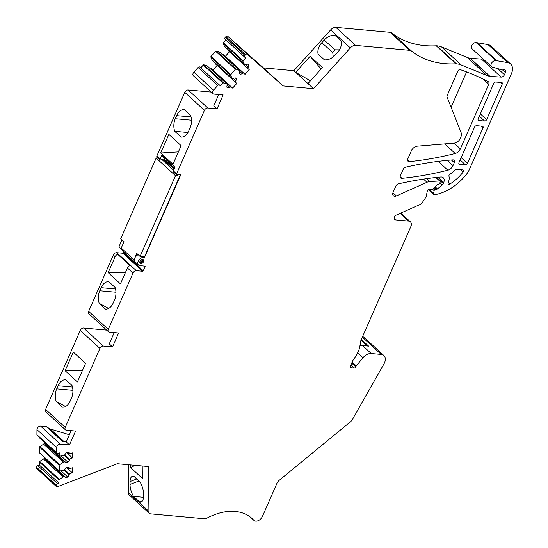 <?xml version="1.0" encoding="UTF-8"?>
<svg xmlns="http://www.w3.org/2000/svg" width="548" height="548" viewBox="0 0 548 548"><rect width="100%" height="100%" fill="white"/><g stroke="black" fill="none" stroke-linecap="round" stroke-linejoin="round"><path stroke-width="0.82" d="M123.882 252.169L123.615 252.786A0.596 0.397 -47.5 0 1 122.944 253.258L116.71 252.69L136.349 270.698A2.987 1.993 132.5 0 0 132.993 273.068L108.278 329.369A2.987 1.993 132.5 0 0 108.49 331.773A2.987 1.993 132.5 0 0 109.381 332.143L118.642 332.985L112.539 346.884L103.277 346.041A2.987 1.993 132.5 0 0 99.921 348.412L65.239 427.419A2.987 1.993 132.5 0 0 65.445 429.824A2.987 1.993 132.5 0 0 66.335 430.194L75.597 431.036L69.493 444.935L60.232 444.092A2.987 1.993 132.5 0 0 56.608 447.627L56.554 452.689A1.493 1 132.5 0 0 56.793 453.312A1.493 1 132.5 0 0 57.793 453.408L59.287 452.833L59.595 456.176L39.614 437.845A0.596 0.397 -47.5 0 0 39.956 438.167M144.419 266.081L145.069 266.671L143.261 270.787A0.596 0.397 132.5 0 1 142.59 271.267L136.349 270.698M121.909 239.812L118.882 247.066L121.944 249.874M362.557 336.616A8.96 5.987 -47.5 0 1 364.262 337.554L383.908 355.563A8.96 5.987 132.5 0 0 382.99 354.933A8.96 5.987 132.5 0 0 381.244 354.446L371.256 353.535A8.96 5.987 132.5 0 0 362.988 357.741L356.282 365.879A1.493 1 132.5 0 0 355.988 366.359L355.768 366.852L351.706 363.125M56.444 486.624L36.798 468.622A1.493 1 -47.5 0 1 36.558 467.999L36.565 467.28A1.493 1 -47.5 0 1 37.826 465.601L39.326 465.026L39.36 462.005L58.999 480.014L58.972 483.035L57.472 483.61A1.493 1 132.5 0 0 56.211 485.288L56.204 486.008A1.493 1 132.5 0 0 56.444 486.624A1.493 1 132.5 0 0 57.437 486.727L117.293 463.731L148.57 466.574L148.104 510.654A5.973 3.994 132.5 0 0 148.213 511.661A5.973 3.994 132.5 0 0 149.063 513.14L129.417 495.132A5.973 3.994 -47.5 0 1 128.568 493.652A5.973 3.994 -47.5 0 1 128.458 492.645L128.753 464.773M39.36 462.005A0.596 0.397 -47.5 0 1 39.709 461.416L59.348 479.425L64.013 476.5L66.055 477.685L67.74 477.034L69.254 475.027L69.26 473.945L72.261 472.794L72.309 467.759L69.315 468.91L69.329 467.834L67.842 466.971L66.157 467.622L64.075 470.39L59.437 471.033L59.157 465.149L64.171 461.642L66.212 462.827L67.897 462.176L69.411 460.162L69.418 459.087L72.418 457.936L72.466 452.901L69.473 454.052L69.486 452.977L68 452.114L66.315 452.758L64.232 455.525L59.595 456.176M46.751 459.546L44.367 458.491L39.709 461.416M39.799 453.025A0.596 0.397 -47.5 0 1 39.456 452.703L59.437 471.033M46.909 444.688L44.525 443.633L39.867 446.558A0.596 0.397 -47.5 0 0 39.518 447.147L39.456 452.703M56.793 453.312L37.148 435.304A1.493 1 -47.5 0 1 36.908 434.68L56.554 452.689M71.178 430.639L66.226 441.935L62.657 441.613L46.292 426.604L40.593 426.084A2.987 1.993 -47.5 0 0 36.963 429.625L36.908 434.68M46.292 426.604L49.553 428.652L63.801 441.715M69.37 434.77A11.946 7.987 -47.5 0 1 69.062 434.68L50.258 428.968A5.973 3.994 -47.5 0 1 49.553 428.652M65.445 429.824L45.806 411.815A2.987 1.993 -47.5 0 1 45.594 409.411L65.239 427.419M106.702 330.129L83.632 328.033A2.987 1.993 -47.5 0 0 80.275 330.403L45.594 409.411M108.49 331.773L88.844 313.764A2.987 1.993 -47.5 0 1 88.639 311.36L108.278 329.369M116.71 252.69A2.987 1.993 -47.5 0 0 113.347 255.06L88.639 311.36M212.994 93.715L193.348 75.706A2.987 1.993 -47.5 0 1 193.869 72.178L198.095 67.493A1.493 1 -47.5 0 1 199.842 67.048L219.488 85.056A1.493 1 132.5 0 0 217.741 85.502L213.514 90.187A2.987 1.993 132.5 0 0 212.994 93.715A2.987 1.993 132.5 0 0 213.878 94.085L223.139 94.927L217.042 108.826L207.781 107.983A2.987 1.993 132.5 0 0 204.418 110.354L176.552 173.846A1.192 0.801 132.5 0 0 176.634 174.812L173.36 171.805A1.192 0.801 132.5 0 1 173.278 170.846L174.887 167.181L161.79 155.173L160.18 158.845A1.192 0.801 132.5 0 0 160.263 159.804L156.988 156.803A1.192 0.801 -47.5 0 1 156.906 155.838L184.779 92.345A2.987 1.993 -47.5 0 1 188.135 89.975L211.199 92.071M199.842 67.048L220.385 85.851L223.488 82.817L227.221 84.228L226.81 87.146L227.817 88.036L229.913 87.502L230.818 86.502L232.612 88.091L236.811 83.433L235.017 81.851L235.914 80.851L236.215 78.727L235.208 77.837L232.325 78.576L230.489 75.055L235.304 69.308L235.887 69.069L239.627 70.48L239.209 73.398L240.216 74.295L242.312 73.754L243.216 72.761L245.011 74.343L249.21 69.692L247.415 68.103L248.313 67.103L248.614 64.979L247.607 64.089L244.723 64.828L242.887 61.314L245.579 57.917L244.682 57.122A1.493 1 132.5 0 0 244.682 57.122A1.493 1 132.5 0 1 244.935 55.348L245.538 54.684A1.493 1 132.5 0 1 247.285 54.238L283.138 85.926L313.524 88.687L350.309 47.909L330.663 29.9L293.879 70.685L263.492 67.918L283.138 85.926M227.221 84.228L206.98 65.692L203.849 64.808A0.596 0.397 -47.5 0 0 203.267 65.041L200.739 67.842M217.138 65.459L212.966 70.082L211.172 68.493L210.672 69.055M215.761 63.41L215.371 63.842L235.017 81.851M239.627 70.48L219.385 51.944L216.248 51.06A0.596 0.397 -47.5 0 0 215.665 51.3L211.014 56.451A0.596 0.397 -47.5 0 0 210.843 57.047L212.083 60.033L231.729 78.042M229.537 51.711L225.365 56.334L223.57 54.752L223.07 55.307M228.16 49.663L227.769 50.094L247.415 68.103M225.927 39.922L223.413 42.703A0.596 0.397 -47.5 0 0 223.248 43.306L224.481 46.292L244.127 64.294M244.668 57.102L225.043 39.114A1.493 1 -47.5 0 1 225.029 39.107A1.493 1 -47.5 0 1 225.297 37.339L244.935 55.348M263.492 67.918L227.646 36.23A1.493 1 -47.5 0 0 225.892 36.675L225.297 37.339M330.663 29.9A5.973 3.994 -47.5 0 1 332.163 28.578A5.973 3.994 -47.5 0 1 335.91 27.4L390.128 32.325A5.973 3.994 -47.5 0 1 391.772 32.962L411.411 50.971A119.443 79.85 132.5 0 0 452.1 63.931A119.443 79.85 132.5 0 0 455.895 63.815L436.249 45.813A119.443 79.85 -47.5 0 1 432.461 45.922A119.443 79.85 -47.5 0 1 391.772 32.962M436.249 45.813A5.973 3.994 -47.5 0 1 436.811 45.82A29.859 19.961 -47.5 0 1 441.585 46.957L467.218 57.451A29.859 19.961 -47.5 0 0 470.061 58.307A2.987 1.993 -47.5 0 0 470.3 58.341L481.473 59.102A2.987 1.993 -47.5 0 0 482.898 58.752M507.667 62.616L495.728 60.554A3.884 2.596 132.5 0 0 491.782 62.862A3.884 2.596 132.5 0 0 491.631 66.76L471.992 48.751A3.884 2.596 -47.5 0 1 472.143 44.854A3.884 2.596 -47.5 0 1 476.082 42.545L488.028 44.607A11.946 7.987 -47.5 0 1 490.96 46.011L510.606 64.02A11.946 7.987 132.5 0 0 507.667 62.616L488.028 44.607M466.608 71.925L451.1 107.244M436.811 45.82L456.457 63.828A29.859 19.961 132.5 0 1 461.224 64.965L486.857 75.46A29.859 19.961 132.5 0 0 489.707 76.316A2.987 1.993 132.5 0 0 489.939 76.35L470.3 58.341M456.457 63.828A5.973 3.994 132.5 0 0 455.895 63.815M411.411 50.971A5.973 3.994 132.5 0 0 409.767 50.334L355.556 45.409A5.973 3.994 132.5 0 0 351.809 46.587A5.973 3.994 132.5 0 0 350.309 47.909M219.488 85.056L220.385 85.851M176.634 174.812A1.192 0.801 132.5 0 0 177.84 174.641L180.717 174.908L144.453 257.519L143.562 257.437A4.774 3.192 132.5 0 0 138.713 260.279A4.774 3.192 132.5 0 0 138.528 265.074A4.774 3.192 132.5 0 0 139.946 265.67L144.843 266.116A0.596 0.397 132.5 0 1 145.069 266.671M58.999 480.014L59.348 479.425M149.063 513.14A5.973 3.994 132.5 0 0 150.837 513.887L203.835 518.703A5.973 3.994 132.5 0 0 207.11 518.052A56.732 37.928 132.5 0 1 252.066 518.524A56.732 37.928 132.5 0 1 253.751 520.223A5.973 3.994 132.5 0 0 253.93 520.401A5.973 3.994 132.5 0 0 262.417 516.408L276.918 483.377A5.973 3.994 132.5 0 1 279.329 480.226L350.48 421.782A5.973 3.994 132.5 0 0 352.535 419.343L383.997 363.845A8.96 5.987 132.5 0 0 383.908 355.563M510.606 64.02A11.946 7.987 132.5 0 1 511.442 73.638L469.109 170.079A11.946 7.987 132.5 0 1 467.177 173.353A41.806 27.948 132.5 0 1 436.735 194.348A59.718 39.922 132.5 0 1 434.475 194.814A1.493 1 132.5 0 1 433.742 194.643A1.493 1 132.5 0 1 433.53 193.773L434.146 190.711A1.493 1 132.5 0 1 435.934 189.19L436.605 189.252A1.192 0.801 132.5 0 0 437.482 188.916L442.078 185.046A2.987 1.993 132.5 0 0 443.25 183.505L443.668 182.553A5.973 3.994 132.5 0 0 443.25 177.744A5.973 3.994 132.5 0 0 440.702 177.004A394.622 263.807 132.5 0 0 398.444 183.875A2.987 1.993 132.5 0 0 395.793 186.197L393.074 192.396A4.178 2.795 132.5 0 0 393.361 195.759A4.178 2.795 132.5 0 0 396.375 195.937L426.981 182.299A8.96 5.987 132.5 0 1 429.872 181.552L439.647 180.991A1.192 0.801 132.5 0 1 440.119 181.141A1.192 0.801 132.5 0 1 440.202 182.1L439.53 183.642A1.192 0.801 132.5 0 1 438.188 184.594L437.962 184.573A1.493 1 132.5 0 0 436.674 185.169L433.167 188.916A1.192 0.801 132.5 0 1 432.139 189.396L429.468 189.156A1.795 1.199 132.5 0 0 427.324 190.978L426.234 196.328A2.987 1.993 132.5 0 1 425.652 197.664L422.049 202.918A2.987 1.993 132.5 0 1 420.323 204.39L396.499 215.008A2.987 1.993 132.5 0 0 394.375 217.2A2.987 1.993 132.5 0 0 394.615 219.536A2.987 1.993 132.5 0 0 395.505 219.912L408.63 221.104A5.973 3.994 132.5 0 1 410.404 221.851A5.973 3.994 132.5 0 1 410.822 226.66L361.159 339.787A5.973 3.994 132.5 0 0 360.694 341.322L359.652 347.528A8.638 5.775 132.5 0 1 358.974 349.74L357.125 353.953A8.638 5.775 132.5 0 1 356.056 355.858L353.268 359.933A5.973 3.994 132.5 0 0 352.528 361.255L350.288 366.352A1.493 1 132.5 0 0 350.398 367.557A1.493 1 132.5 0 0 350.836 367.742L354.09 368.037A1.493 1 132.5 0 0 355.768 366.852M491.631 66.76A3.884 2.596 132.5 0 0 492.09 67.062L502.297 69.904A2.987 1.993 132.5 0 0 503.448 69.863A2.987 1.993 132.5 0 1 505.188 70.144A2.987 1.993 132.5 0 1 505.393 72.548L504.434 74.734L497.851 68.699M489.939 76.35L501.119 77.11A2.987 1.993 132.5 0 0 504.434 74.734M478.185 118.854A1.795 1.199 132.5 0 0 478.315 120.3A1.795 1.199 132.5 0 0 478.842 120.519L484.61 121.046A1.795 1.199 132.5 0 0 486.624 119.622L502.215 84.104A1.795 1.199 132.5 0 0 502.084 82.666A1.795 1.199 132.5 0 0 501.53 82.44L495.707 82.042A1.795 1.199 132.5 0 0 493.721 83.467L478.185 118.854M142.658 259.499A2.391 1.596 132.5 0 0 140.233 260.916A2.391 1.596 132.5 0 0 140.137 263.314A2.391 1.596 132.5 0 0 140.85 263.615A2.391 1.596 132.5 0 0 143.275 262.191A2.391 1.596 132.5 0 0 143.371 259.793A2.391 1.596 132.5 0 0 142.658 259.499L140.137 263.314L140.85 263.615L143.371 259.793L142.658 259.499M460.375 148.878L488.741 84.262A2.987 1.993 132.5 0 0 488.528 81.858A2.987 1.993 132.5 0 0 488.247 81.659A394.156 263.499 132.5 0 0 460.19 69.623A1.795 1.199 132.5 0 0 457.943 70.993L447.271 95.304A2.987 1.993 132.5 0 0 447.127 97.181L460.998 132.274A8.96 5.987 132.5 0 1 460.56 137.911L460.368 138.349A5.973 3.994 132.5 0 1 454.361 143.09L417.323 146.145A5.973 3.994 132.5 0 0 411.322 150.885L407.822 158.852A2.987 1.993 132.5 0 0 408.034 161.256A2.987 1.993 132.5 0 0 409.315 161.626A371.249 248.182 132.5 0 0 455.189 153.481A5.973 3.994 132.5 0 0 460.375 148.878L454.093 143.117M453.004 165.599L454.306 162.633A2.987 1.993 132.5 0 0 454.1 160.228A2.987 1.993 132.5 0 0 452.867 159.858A394.622 263.807 132.5 0 0 405.787 167.147A2.987 1.993 132.5 0 0 403.136 169.462L400.451 175.579A2.987 1.993 132.5 0 0 400.663 177.977A2.987 1.993 132.5 0 0 401.944 178.347A371.249 248.182 132.5 0 0 447.819 170.209A5.973 3.994 132.5 0 0 453.004 165.599L447.278 160.345M463.081 172.099A1.795 1.199 132.5 0 0 463.272 170.127A1.795 1.199 132.5 0 0 462.738 169.907L456.463 169.339A1.795 1.199 132.5 0 0 454.84 170.14A11.946 7.987 132.5 0 1 450.168 173.976A1.795 1.199 132.5 0 0 448.956 176.189A11.946 7.987 132.5 0 1 448.23 182.703A1.795 1.199 132.5 0 0 448.367 184.107A1.795 1.199 132.5 0 0 449.942 184.039A35.832 23.954 132.5 0 0 463.081 172.099L460.457 169.702M476.589 125.67A1.795 1.199 132.5 0 0 474.575 127.088L458.984 162.605A1.795 1.199 132.5 0 0 459.108 164.051A1.795 1.199 132.5 0 0 459.642 164.27L465.403 164.797A1.795 1.199 132.5 0 0 467.417 163.373L483.007 127.855A1.795 1.199 132.5 0 0 482.884 126.417A1.795 1.199 132.5 0 0 482.35 126.191L476.589 125.67M138.117 254.669L137.952 254.745C134.733 256.868 133.712 259.197 134.89 261.718L138.528 265.074M160.263 159.804A1.192 0.801 132.5 0 0 161.475 159.639L164.345 159.9L174.141 168.873M143.638 256.772L144.453 257.519M359.926 345.891A8.96 5.987 -47.5 0 1 362.577 345.583L368.619 346.131L361.317 339.438M142.953 466.067L142.823 478.815L130.54 467.554L130.568 464.937M130.061 481.555A12.241 5.439 -111 0 1 132.383 476.281A12.241 5.439 -111 0 1 133.705 476.144L140.028 481.939A12.241 5.439 -111 0 1 143.487 493.864L143.46 496.741A12.241 5.439 -111 0 1 141.137 502.016A12.241 5.439 -111 0 1 139.815 502.153L133.493 496.358A12.241 5.439 -111 0 1 130.034 484.432L130.061 481.555L136.794 478.973M39.326 465.026L58.972 483.035M43.367 458.875L63.013 476.883M44.367 458.491L64.013 476.5M46.409 459.676L66.055 477.685M61.061 470.917L67.74 477.034M64.123 470.321L69.254 475.027M64.609 469.677L69.26 473.945M66.479 467.499L72.261 472.794M67.39 467.149L69.315 468.91M43.525 444.017L63.171 462.026M44.525 443.633L64.171 461.642M46.566 444.818L66.212 462.827M61.218 456.059L67.897 462.176M64.28 455.463L69.411 460.162M64.767 454.819L69.418 459.087M66.637 452.634L72.418 457.936M67.548 452.285L69.473 454.052M66.226 441.935L69.493 444.935M65.123 370.681L73.295 352.063L85.57 363.317L77.398 381.935L65.123 370.681L82.447 370.441M56.163 401.389L62.486 407.185A12.241 8.11 -84.8 0 0 70.123 401.129L71.48 398.04A12.241 8.11 -84.8 0 0 72.014 385.484L65.692 379.682A12.241 8.11 -84.8 0 0 58.054 385.737L56.697 388.827A12.241 8.11 -84.8 0 0 56.163 401.389L65.561 406.479M114.224 332.581L109.264 343.877L112.539 346.884M127.431 267.965L120.444 283.885L108.162 272.63L115.148 256.711A2.987 1.993 132.5 0 1 117.786 254.395L130.068 265.65A2.987 1.993 132.5 0 0 127.431 267.965L132.993 273.068M115.053 287.426L108.73 281.631A12.241 8.11 -84.8 0 0 101.195 287.46A12.241 8.11 -84.8 0 0 101.099 287.686L99.743 290.769A12.241 8.11 -84.8 0 0 99.202 303.332L105.524 309.134A12.241 8.11 -84.8 0 0 113.162 303.078L114.518 299.989A12.241 8.11 -84.8 0 0 115.053 287.426M160.68 152.995L168.853 134.376L181.128 145.631L172.956 164.249L160.68 152.995L178.388 151.878M176.62 115.635A12.241 8.11 -84.8 0 1 184.258 109.579L190.581 115.375A12.241 8.11 -84.8 0 1 190.046 127.937L188.69 131.027A12.241 8.11 -84.8 0 1 181.052 137.082L174.73 131.28A12.241 8.11 -84.8 0 1 175.264 118.724L176.62 115.635L191.047 116.943M218.727 94.523L213.768 105.826L217.042 108.826M203.267 65.041L222.906 83.049M206.98 65.692L226.625 83.7M226.81 87.118L227.817 88.036M227.125 84.94L229.913 87.502M211.172 68.493L230.818 86.502M212.966 70.082L232.612 88.091M233.188 78.35L235.914 80.851M211.014 56.451L230.66 74.46M215.665 51.3L235.304 69.308M219.385 51.944L239.024 69.952M239.209 73.37L240.216 74.295M239.524 71.192L242.312 73.754M223.57 54.752L243.216 72.761M225.365 56.334L245.011 74.343M245.586 64.602L248.313 67.103M223.413 42.703L243.059 60.712M293.879 70.685L313.524 88.687M307.955 83.591L322.43 67.548L310.147 56.293L295.68 72.336L310.449 80.83M335.177 55.067L337.575 52.409A12.241 9.104 -48.5 0 0 341.26 41.134L334.938 35.339A12.241 9.104 -48.5 0 0 324.156 40.1L321.751 42.765A12.241 9.104 -48.5 0 0 318.073 54.04L324.395 59.835A12.241 9.104 -48.5 0 0 335.177 55.067M496.618 60.636L476.972 42.628M164.345 159.9L174.23 168.668M130.54 467.554L135.205 465.362M139.815 502.153L142.768 500.351M143.439 497.317L133.493 496.358M108.162 272.63L125.485 272.39M108.607 308.428L99.202 303.332M161.79 155.173L164.948 159.584L164.77 159.989M174.408 168.257L164.948 159.584M174.73 131.28L187.95 132.486M321.107 69.007L310.147 56.293M321.751 42.765L332.746 52.478L333.28 56.862M332.746 52.478L335.143 49.82L339.465 49.847M360.029 345.281L362.023 345.562M361.016 340.144L367.434 346.028M121.238 248.08L124.019 241.743L120.745 238.743L156.173 158.023L175.49 175.73L140.062 256.45L136.788 253.443L134.007 259.786L121.238 248.08L122.266 250.683L135.034 262.389L135.651 262.444M157.824 157.564L156.173 158.023M180.278 174.867L144.514 256.854L140.062 256.45M163.914 159.858L174.024 169.133M134.007 259.786L135.034 262.389M175.49 175.73L178.662 174.853L180.443 175.011M173.565 170.181L162.126 159.694M123.615 252.786L143.261 270.787M122.944 253.258L142.59 271.267M381.244 354.446L362.338 337.116M371.256 353.535L362.577 345.583M250.231 516.997L253.751 520.223M148.104 510.654L128.458 492.645M36.558 467.999L56.204 486.008M36.565 467.28L56.211 485.288M37.826 465.601L57.472 483.61M39.518 447.147L59.157 465.149M39.867 446.558L59.506 464.567M36.963 429.625L56.608 447.627M40.593 426.084L60.232 444.092M50.258 428.968L64.198 441.75M80.275 330.403L99.921 348.412M83.632 328.033L103.277 346.041M113.347 255.06L115.148 256.711M156.906 155.838L160.18 158.845M173.278 170.846L176.552 173.846M184.779 92.345L204.418 110.354M188.135 89.975L207.781 107.983M193.869 72.178L213.514 90.187M198.095 67.493L217.741 85.502M203.849 64.808L223.488 82.817M210.843 57.047L230.489 75.055M216.248 51.06L235.887 69.069M223.248 43.306L242.887 61.314M225.892 36.675L245.538 54.684M227.646 36.23L247.285 54.238M355.556 45.409L335.91 27.4M390.128 32.325L409.767 50.334M461.224 64.965L441.585 46.957M486.857 75.46L467.218 57.451M489.707 76.316L470.061 58.307M501.119 77.11L481.473 59.102M505.393 72.548L502.564 69.952M495.728 60.554L476.082 42.545M433.53 193.773L428.666 189.32M434.146 190.711L432.619 189.307M435.934 189.19L434.311 187.697M436.605 189.252L434.585 187.402M437.482 188.916L435.16 186.793M442.078 185.046L439.825 182.97M443.25 183.505L436.612 177.415M443.668 182.553L437.921 177.278M396.375 195.937L392.923 192.773M426.981 182.299L423.515 179.114M429.872 181.552L426.707 178.648M439.647 180.991L435.845 177.504M395.505 219.912L394.17 218.686M408.63 221.104L400.184 213.364M409.315 161.626L407.554 160.009M455.189 153.481L444.723 143.884M488.741 84.262L482.994 78.994M454.306 162.633L451.408 159.975M401.944 178.347L400.184 176.73M447.819 170.209L438.181 161.372M142.747 256.69L143.562 257.437M362.988 357.741L357.618 352.823M356.282 365.879L352.159 362.098M355.988 366.359L351.919 362.639M354.09 368.037L350.857 365.071M350.836 367.742L350.172 367.126M478.041 119.786L478.842 120.519M500.303 82.358L502.215 84.104M480.37 113.888L486.624 119.622M479.342 116.217L484.61 121.046M448.298 182.532L449.942 184.039M481.062 126.074L483.007 127.855M461.163 157.639L467.417 163.373M460.142 159.968L465.403 164.797M458.84 163.537L459.642 164.27M130.034 484.432L138.993 480.993M72.905 390.299L56.697 388.827M58.054 385.737L72.473 387.046M115.95 292.242L99.743 290.769M115.518 288.995L101.099 287.686M175.264 118.724L191.478 120.197M324.156 40.1L335.143 49.82M250.135 516.922L253.93 520.401M59.198 470.958L39.552 452.949M59.355 456.1L39.709 438.092M225.029 39.107L244.675 57.115M433.742 194.643L428.228 189.587M440.119 181.141L436.119 177.47M410.404 221.851L400.835 213.076"/></g></svg>
